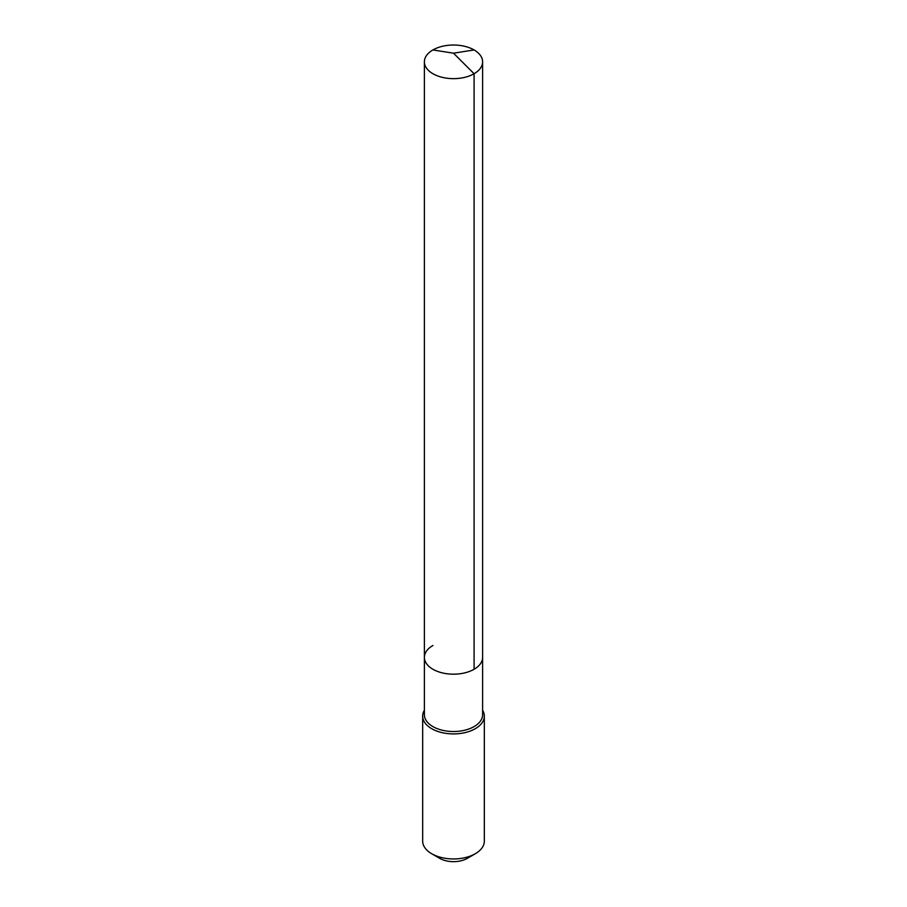 <?xml version="1.0" encoding="UTF-8"?>
<svg xmlns="http://www.w3.org/2000/svg" width="907" height="907" viewBox="0 0 907 907"><rect width="100%" height="100%" fill="white"/><g stroke="black" fill="none" stroke-linecap="round" stroke-linejoin="round"><path stroke-width="1.36" d="M424.385 657.371L424.385 61.835A29.115 16.814 180 0 0 442.355 77.367A29.115 16.814 180 0 0 474.089 73.728L453.5 53.184L474.089 73.728A29.115 16.814 0 0 0 482.615 61.835L482.615 714.716A29.115 16.814 0 0 1 474.089 726.598A29.115 16.814 180 0 1 442.355 730.248A29.115 16.814 180 0 1 424.385 714.716L424.385 657.371A29.115 16.814 180 0 0 442.355 672.903A29.115 16.814 180 0 0 474.089 669.264A29.115 16.814 0 0 0 482.615 657.371A29.115 16.814 0 0 1 474.089 669.264L474.089 73.728L474.089 669.264A29.115 16.814 180 0 1 442.355 672.903A29.115 16.814 180 0 1 424.385 657.371A29.115 16.814 180 0 1 432.911 645.489M484.327 716.111L484.327 841.14A30.827 17.8 0 0 1 475.302 853.736L467.309 858.351L475.302 853.736A30.827 17.8 180 0 1 431.698 853.736A30.827 17.8 180 0 1 422.673 841.14L422.673 716.111A30.827 17.8 180 0 0 441.698 732.561A30.827 17.8 180 0 0 475.302 728.695A30.827 17.8 0 0 0 484.327 716.111A30.827 17.8 0 0 0 482.615 710.26M422.673 716.111A30.827 17.8 180 0 1 424.385 710.26M467.309 858.351A19.523 11.269 180 0 1 439.691 858.351L431.698 853.736M482.615 61.835A29.115 16.814 0 0 0 464.645 46.302A29.115 16.814 0 0 0 432.911 49.953A29.115 16.814 180 0 0 424.385 61.835M474.089 49.953L453.5 53.184L432.911 49.953"/></g></svg>
